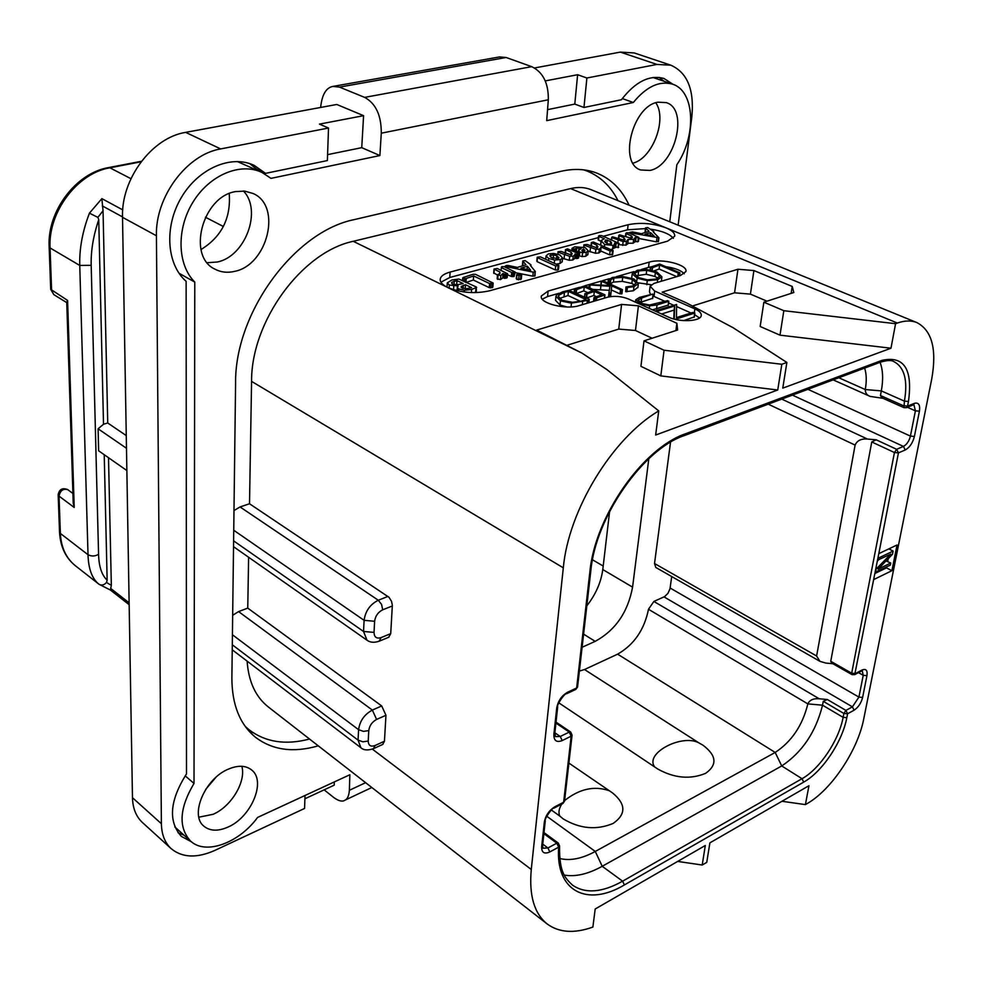 <?xml version="1.0" encoding="UTF-8"?>
<svg xmlns="http://www.w3.org/2000/svg" width="983" height="983" viewBox="0 0 983 983"><rect width="100%" height="100%" fill="white"/><g stroke="black" fill="none" stroke-linecap="round" stroke-linejoin="round"><path stroke-width="1.47" d="M656.927 64.436L620.347 52.111L634.268 52.947L670.811 65.185L656.927 64.436L586.888 78.001L577.623 74.72L545.11 80.938M620.347 52.111L534.469 67.974M191.427 841.792L181.339 836.373C168.007 821.346 169.727 800.518 186.5 773.879L186.131 281.335C166.631 264.427 163.989 226.766 181.277 197.62C198.345 168.351 231.374 154.294 254.265 165.439L265.545 173.364L327.376 160.573L328.519 128.036L319.463 124.116L363.587 115.675L336.788 104.468L185.652 132.373C151.984 137.583 121.007 179.017 122.519 217.317L132.472 797.705C132.766 808.358 136.109 816.64 142.474 822.562L171.202 848.685C182.371 857.827 196.981 858.38 215.031 850.332L304.57 808.444L305.025 795.48M200.999 249.559C221.642 236.756 231.054 218.103 229.223 193.59M205.717 789.349L215.744 777.516M334.281 781.952L334.195 785.184L304.914 798.774M669.755 221.777L676.845 164.714C696.763 135.838 694.981 90.817 672.47 84.157C659.421 80.508 646.359 86.627 633.31 102.502L546.708 120.639L548.317 99.775L381.281 133.197L379.893 155.56L270.989 178.365L262.105 172.517C240.614 162.035 209.649 174.827 193.012 202.068C176.203 229.174 177.358 264.894 194.781 282.072L194.02 783.426C179.348 808.21 178.193 827.416 190.53 841.03C205.594 855.382 238.869 843.082 257.607 817.426L349.862 774.739L349.37 790.295C348.916 795.837 347.441 799.13 344.947 800.199L371.82 787.506M324.157 789.84L333.864 797.606C338.73 801.084 342.428 801.944 344.947 800.199M328.519 128.036L220.671 148.924C186.77 154.466 155.228 196.846 156.42 235.76L161.384 823.717C161.593 834.469 164.861 842.787 171.202 848.685M381.281 133.197C381.367 115.416 375.825 103.473 364.644 97.378L339.479 87.106L332.844 86.418C326.049 87.733 321.982 94.737 320.63 107.454M363.587 115.675L361.744 147.659L379.893 155.56M333.618 86.283L499.389 56.953L506.147 57.493L531.705 66.66C543.034 72.164 548.563 83.199 548.317 99.775M678.135 225.193L691.835 116.817C694.403 89.772 687.387 72.558 670.811 65.185M318.271 745.827C293.512 753.015 272.61 750.189 255.568 737.336C239.877 724.459 231.988 704.725 231.877 678.147L235.588 383.124C234.691 312.84 294.544 231.361 354.482 219.553L560.949 171.312C574.256 168.29 586.409 168.965 597.394 173.327C611.389 179.139 621.944 189.756 629.071 205.177M227.921 827.108C251.415 817.205 266.54 780.772 251.501 769.873C245.689 765.401 238.058 765.118 228.621 769.025C205.078 778.315 189.301 815.202 203.985 826.273C210.079 831.151 218.066 831.434 227.921 827.108M234.556 271.382C267.634 265.152 282.256 205.926 253.172 193.528L244.718 191.107L235.502 191.599C202.228 196.735 186.844 256.428 214.97 269.17C220.917 272.316 227.442 273.053 234.556 271.382M649.923 170.428C675.088 165.992 689.144 109.088 666.228 102.613L657.946 102.195C632.548 105.869 618.209 163.522 640.683 169.973L649.923 170.428M673.183 84.415L663.98 78.493C649.566 74.585 635.399 81.663 621.453 99.725L583.963 107.479L586.888 78.001M622.3 98.558L633.31 102.502M583.963 107.479L574.785 104.087L547.556 109.654M672.47 84.157L653.019 77.497M663.967 81.233L659.2 77.424M574.785 104.087L577.623 74.72M179.029 273.262L194.781 282.072M185.16 775.833L194.02 783.426M249.694 163.608L256.661 169.137L265.545 173.364M361.744 147.659L327.585 154.638M256.661 169.137L255.494 169.383M262.105 172.517L237.222 161.495M174.79 826.9L190.53 841.03M178.021 832.724L184.067 835.243M591.901 173.229L588.031 170.551M248.515 730.553L253.417 732.9M309.534 739.032C285.697 745.323 265.545 742.226 249.08 729.767L245.172 726.339M547.15 923.946C559.032 932.67 574.281 933.715 592.884 927.067L595.182 909.005L705.303 845.491L702.206 865.028L706.752 862.361L709.886 842.861L808.948 785.712L805.409 804.61L807.055 803.652C831.52 789.779 857.84 750.25 863.774 718.757L931.7 379.155C936.996 349.456 932.068 330.595 916.918 322.596C911.266 320.323 904.741 320.47 897.368 323.051L895.574 323.69L783.832 310.702L763.865 302.186L793.822 292.516L792.224 286.446L753.9 270.558L737.95 269.244L662.149 292.148L686.515 302.924L733.035 327.671L786.879 362.469L781.829 364.263L777.737 389.993L655.661 435.027L658.733 410.894C612.237 438.332 568.518 510.103 563.308 567.818L531.275 869.476C528.928 895.39 534.224 913.539 547.15 923.946L268.285 706.937C255.592 696.861 248.539 681.588 247.114 661.117M248.613 557.263L247.753 608.121L238.574 611.586L232.664 615.309M563.308 567.818L251.574 381.367L249.51 503.763L388.998 597.295L391.529 601.313L392.352 605.233L390.718 633.642L388.641 637.291M247.753 608.121L381.711 705.954L385.963 715.28L384.439 741.243L382.67 744.475M233.979 510.57L240.061 506.945L249.51 503.763M251.574 381.367C251.144 321.306 301.916 251.967 353.241 241.314L570.595 188.589C578.078 186.819 584.934 187.2 591.176 189.719L916.918 322.596M583.718 169.862L587.379 171.177C600.638 176.67 610.848 186.5 618.012 200.667M786.879 362.469L782.763 388.138L890.979 348.215L779.986 335.166L760.178 326.491L763.865 302.186M895.574 323.69L890.979 348.215M873.752 579.552L891.913 570.693L897.049 544.975L878.802 553.65L854.731 674.621L861.096 671.242M658.733 410.894L606.806 369.51L581.948 353.106L536.657 330.079L621.575 304.411L638.409 305.824L635.485 330.497L618.749 329.084L567.4 345.18M781.829 364.263L664.066 350.243L644.012 340.843L677.631 330.005L676.882 323.272L638.409 305.824M489.276 290.87C474.715 293.991 460.781 292.823 447.474 287.38C442.276 284.751 439.856 281.961 440.237 279C440.876 276.014 444.181 273.716 450.128 272.07L628.125 224.726C640.461 222.232 653.105 223.276 666.056 227.872C672.274 230.513 675.137 233.315 674.657 236.264L667.531 241.179L489.276 290.87M651.717 266.712L648.534 267.401L649.161 262.142C661.719 258.062 688.383 264.869 685.864 271.603L680.371 275.584L654.002 283.411L650.119 286.25L654.678 291.066L694.87 308.871C699.54 311.021 701.653 313.307 701.223 315.715C700.474 321.49 679.523 322.449 668.6 317.153L628.395 298.967C621.342 296.227 614.387 295.65 607.506 297.222L579.257 305.602C565.827 310.1 538.881 303.157 541.363 295.969L548.096 291.066L547.58 296.547L542.297 299.164M649.161 262.142L548.096 291.066M692.954 305.836L734.571 292.799L737.95 269.244M766.998 301.179L750.422 294.126L734.571 292.799M753.9 270.558L750.422 294.126M792.224 286.446L791.131 293.389M783.832 310.702L779.986 335.166M777.737 389.993L660.809 375.899L640.928 366.327L644.012 340.843M664.066 350.243L660.809 375.899M652.11 338.238L635.485 330.497M621.575 304.411L618.749 329.084M676.882 323.272L675.935 330.546M598.389 237.616L449.759 277.489L440.937 282.195M603.292 236.301L627.547 229.801L645.438 228.597M673.343 238.353C669.89 234.015 662.259 230.944 650.451 229.125M638.803 238.476L656.46 241.843L658.229 241.179M645.536 227.933L645.696 232.381M618.995 244.681L625.999 245.172L627.781 243.686M627.83 243.231L633.163 243.206L634.895 241.781M634.932 241.4L637.807 241.793L638.471 241.118M611.414 249.485L614.326 247.704M614.387 247.089L618.725 247.175M598.561 236.104L598.156 239.864L601.018 241.339M601.068 240.933L600.65 244.841M588.215 251.058L595.415 253.245L598.893 252.963L600.638 251.55M600.699 250.96L609.681 254.867L612.692 254.351M575.436 252.066L578.409 251.439M578.84 255.703L582.182 256.612L585.868 256.219L587.859 254.523M562.534 258.283L569.28 260.286L572.831 260.003L574.711 258.492M574.76 257.976L576.689 258.578L578.582 257.632M556.366 264.058L559.978 263.542L562.202 261.675M537.222 257.46L537.222 261.711L555.297 269.932L557.742 270.055L558.455 269.268M515.08 272.61L532.835 276.162L535.022 275.83L535.207 271.369L530.304 265.349L531.017 264.894L525.168 260.581L522.784 260.974L525.979 264.796L517.377 267.413L508.137 265.484L506.134 265.521L505.36 266.467L533.191 272.131L535.379 271.799M522.796 261.085L522.968 265.705M516.616 274.835L516.886 279.442L521.334 278.975M507.425 274.65L511.344 276.493L514.06 276.493L515.141 272.033L504.279 266.725L501.748 266.651L501.342 267.634L511.688 272.451L515.141 272.033M499.683 273.704L499.831 271.996L500.04 273.348L497.484 274.798L497.152 278.853L500.519 279.627L502.706 277.906M502.731 277.562L504.82 278.398L507.13 277.366M493.785 272.905L497.459 275.08M466.04 282.49L473.351 280.032L489.251 287.638L492.827 287.036M455.301 290.231L457.095 290.157M474.15 292.651L476.35 291.521L476.288 286.987L458.877 279.037L451.861 280.008L447.29 282.846L449.317 285.033L458.176 285.955L457.304 287.38L458.692 288.977L464.443 290.268L471.631 289.407L476.657 287.417M447.29 282.846L446.995 287.134M630.078 232.799L658.905 237.751L653.204 231.865L653.793 231.484L647.686 227.54L645.524 227.872L649.087 231.349L641.432 233.696L632.511 231.927L629.882 232.369L630.005 233.389M656.46 241.843L656.914 238.009M644.934 234.372L650.586 232.639L654.273 236.227L644.934 234.372M650.255 235.428L650.586 232.639M612.016 237.714L623.124 241.572L626.441 241.314L628.125 239.348L633.605 239.348L635.264 237.505L638.925 237.431L628.801 232.885L626.601 232.774L626.146 233.659L631.221 235.809L632.462 237.235L631.577 238.316L619.499 234.839L619.143 235.687L623.947 237.726L625.151 239.68L624.402 240.27L612.507 236.829L611.709 237.358L611.77 239.938M623.652 240.344L623.947 237.726M630.926 238.377L631.221 235.809M604.631 244.534L612.987 245.357L614.535 244.448L614.486 243.071L619.143 243.403L601.78 235.662L599.249 235.551L598.93 236.399L604.336 238.722L601.105 240.602L604.631 244.534L604.422 246.463M607.469 243.723L604.766 241.634L605.712 239.926L610.59 241.4L611.598 242.948L610.664 244.3L607.469 243.723M606.978 243.501L607.359 240.012M610.271 244.374L610.59 241.4M584.283 245.258L595.833 249.338L599.311 249.055L601.031 247.839L600.846 246.942L610.111 250.96L613.109 250.604L593.314 241.965L591.348 242.568L596.804 245.185L597.947 246.844L597.173 247.937L587.134 244.472L583.927 244.804L584.074 247.188M596.497 248.035L596.804 245.185M572.413 248.81L574.957 249.055L579.012 247.544L581.481 248.097L578.495 250.579L579.773 252.053L582.587 252.68L586.286 252.287L588.239 250.849L585.192 247.63L574.723 246.794L572.081 248.281L572.229 250.653M582.44 251.255L581.875 250.26L583.435 249.055L584.971 250.37L584.16 251.341L582.44 251.255M583.189 251.415L583.435 249.055M558.209 252.238L569.673 256.342L573.236 256.059L575.092 254.757L574.957 253.946L577.082 254.646L579.024 253.884L567.523 248.883L565.532 249.547L571.123 252.25L572.204 253.823L571.172 254.966L561.109 251.427L557.988 251.759L558.012 254.265M570.853 255.027L571.123 252.25M548.711 258.517L554.621 260.016L560.371 259.573L562.571 257.988L559.831 254.966L553.871 253.467L548.391 253.897L546.044 255.899L548.711 258.517L548.514 260.52M551.758 257.693L549.718 255.691L553.576 254.843L556.833 255.789L558.897 257.804L557.951 258.492L551.758 257.693M537.59 257.755L555.678 265.938L558.872 265.447L540.441 256.87L537.246 257.202L537.222 261.711M532.835 276.162L533.191 272.131M520.99 268.162L527.367 266.221L530.673 270.178L520.99 268.162M527.085 269.428L527.367 266.221M517.23 275.4L521.678 275.019L519.393 273.962L516.628 274.699L516.886 279.442M521.678 275.019L521.322 279.074L521.678 275.019M497.484 274.798L500.851 275.572L502.964 273.471L505.164 274.355L507.425 273.704L497.275 268.506L494.007 269.059L499.831 271.996M504.82 278.398L505.164 274.355M463.165 278.3L465.868 278.558L473.659 275.965L489.571 283.546L493.159 283.092L475.625 274.368L473.155 274.269L463.46 277.403L462.735 277.857L462.981 281.015M473.351 280.032L473.659 275.965M462.108 288.056L461.285 286.409L465.487 284.701L471.545 287.626L466.47 288.707L462.108 288.056M452.671 284.087L451.541 282.834L451.996 282.182L456.984 280.597L463.14 283.571L457.07 284.775L452.671 284.087M465.192 288.719L465.487 284.701M456.038 284.775L456.874 284.775M456.702 284.689L456.984 280.597M664.754 301.277L653.007 296.006M650.377 294.114L649.468 291.644L650.07 286.68M691.037 312.999L676.857 306.671M673.318 305.099L668.587 302.985M699.466 317.988L694.625 314.609M648.534 267.401L641.248 269.502M633.9 271.627L616.476 276.653M609.227 278.754L602.579 280.671M601.227 281.064L589.984 284.308M589.259 284.517L584.848 285.783M579.368 287.368L568.85 290.403M558.897 293.278L547.58 296.547M684.242 273.79C681.035 270.374 674.928 268.015 665.921 266.7M654.027 270.89L659.101 268.998L676.795 276.641M638.397 282.858L651.201 284.738M661.252 281.261L661.473 280.425M610.001 283.94L613.429 282.109L622.239 281.359L631.872 283.448L634.699 285.144M608.244 283.141L608.6 279.848L610.296 279.995L613.884 278.091L622.694 277.341L632.339 279.43L636.247 282.993L632.474 286.028L625.962 286.987L625.679 291.681L633.457 290.735L637.942 287.196M592.516 289.383L609.325 290.329M608.969 292.909L608.526 296.952M610.357 296.608L610.996 292.983L610.603 296.51M611.303 289.948L620.015 293.88L621.686 293.462M596.03 300.626L596.312 297.96L604.705 295.023L604.373 298.144L604.963 294.851L584.996 285.844L574.453 289.211L576.419 289.666L576.013 293.708L583.816 290.87L587.576 292.59M585.831 298.242L593.867 295.478L596.472 296.669M588.141 302.961L588.915 299.004L568.752 290.354L562.718 291.779L556.796 294.814L555.948 296.264L555.555 300.38L560.027 305L567.093 306.979M652.479 309.854L668.145 305.123M640.031 302.469L652.565 298.328M683.701 320.618L694.145 316.981M661.608 313.995L674.141 310.075L673.785 318.984M650.599 267.474L652.208 267.769L659.581 265.041L678.221 273.053L679.917 272.844L659.691 264.058L650.672 267.081L650.304 269.944M659.101 268.998L659.581 265.041M652.22 270.362L652.552 267.659M637.144 278.14L647.281 280.659L657.627 279.7L661.915 276.825L656.877 271.959L646.765 269.465L637.291 270.276L632.192 273.815L637.144 278.14L636.849 280.585M638.753 277.661L634.428 273.606L638.631 270.939L646.703 270.288L655.378 272.475L659.74 276.014L656.14 279.049L647.392 279.836L638.753 277.661M635.645 275.891L646.236 274.257L654.899 276.456L658.094 278.3M609.042 283.509L609.435 280.032M625.679 291.681L626.146 287.626L633.937 286.68L638.36 283.62L633.974 278.951L622.817 276.518L612.421 277.439L608.6 279.848M589.001 287.786L589.296 284.898L609.89 286.274L608.981 292.774L610.726 293.29M588.854 287.712L589.296 284.898M610.996 292.983L611.709 285.869L620.482 289.813L622.411 289.653L602.935 280.757L601.535 281.298L610.959 285.537L589.186 284.603M609.534 296.743L609.915 293.315M608.674 296.915L609.091 293.18M595.612 300.749L596.312 297.96M594.776 300.995L595.084 298.107L595.895 298.107M593.867 295.478L594.297 291.398L601.829 294.826L594.285 297.419L595.084 298.107M583.816 290.87L584.234 286.803L592.798 290.71L585.032 293.794L586.704 294.089L594.297 291.398M576.21 293.684L576.628 289.604L584.234 286.803M555.948 296.264L560.433 300.859L571.442 303.145L588.436 300.245M587.588 303.133L587.883 300.356M587.011 303.305L587.342 300.184M562.104 300.307L558.246 296.325L558.848 295.219L564.439 292.32L568.407 291.423L586.015 299.557L581.088 301.203L572.499 302.297L562.104 300.307M559.266 298.574L567.99 295.514L580.572 301.351M567.99 295.514L568.407 291.423M657.049 304.914L668.624 301.351L667.629 300.651L649.542 305L642.427 303.6L638.114 300.159L641.629 297.996L652.724 294.077L639.515 297.394L635.755 299.815L639.859 303.55L649.616 305.86L657.049 304.914L656.546 309.031M675.149 319.34L694.834 313.036L692.818 312.422L676.451 317.607L676.599 304.484L656.042 310.542L658.119 311.107L674.67 305.959L674.227 319.106M674.141 310.075L674.67 305.959M702.206 865.028L677.668 861.427M805.409 804.61L781.976 801.28M874.931 573.47L886.457 567.879L886.654 566.896M891.913 570.693L886.457 567.879M887.735 561.465L888.3 558.59M890.094 549.534L890.365 548.145M878.409 560.04L877.34 561.121M875.189 572.18L890.34 565.114L890.758 563.013L886.027 560.937M877.524 560.187L890.819 554.093L876.074 569.157L875.46 572.315M877.942 558.061L877.794 560.322M888.816 548.883L893.129 551.082L878.212 558.197M890.758 563.013L878.102 569.132L892.503 554.252L893.129 551.082M878.802 553.65L898.437 452.88L896.631 449.292L894.444 452.536L871.761 441.957L830.746 661.276L851.683 673.195L855.431 673.527L861.968 670.05C865.986 668.415 867.645 670.283 866.945 675.653L862.619 697.438C861.12 703.152 858.27 707.416 854.067 710.217L847.579 713.793L846.83 717.676C842.443 741.649 822.304 771.827 803.689 782.124L624.377 884.946C587.33 907.137 555.383 891.569 558.663 847.162L549.792 851.954C544.263 854.362 541.559 852.617 541.658 846.707L544.336 822.12C545.59 815.485 549.079 810.385 554.817 806.81L563.64 802.214L571.16 736.169L562.19 740.58C556.513 742.755 553.736 740.666 553.871 734.313L556.734 707.969C558.061 700.916 561.674 695.681 567.56 692.253L576.652 687.977L589.874 571.787C595.01 516.493 642.71 448.187 685.618 433.724L882.009 360.356C904.09 355.49 912.9 369.19 908.464 401.469L907.555 406.102L914.399 403.349C918.614 402.256 920.285 404.873 919.412 411.177L914.399 436.452C912.715 443.001 909.656 447.511 905.232 449.981L898.437 452.88L894.444 452.536L851.683 673.195L852.003 674.621L854.731 674.621M862.263 670.811L863.221 675.321L858.921 697.107L852.408 706.851L845.921 710.402L843.869 713.461L847.579 713.793L845.921 710.402L827.342 699.503L819.244 698.778C813.408 698.299 809.611 699.994 807.854 703.889C802.546 725.393 791.659 741.587 775.194 752.45L595.28 851.45C581.948 858.712 570.115 861.059 559.769 858.491M827.342 699.503L823.263 701.321L843.869 713.461L843.119 717.344C838.978 740.174 819.773 768.939 802.03 778.708L622.62 881.186C602.149 892.613 585.45 893.94 572.536 885.167C565.36 878.2 559.18 873.064 559.573 845.933L558.307 843.095L556.808 843.193L547.936 847.96L543.034 848.231M559.573 845.933L558.663 847.162L556.808 843.193L543.882 833.682M554.817 806.81L554.179 808.026L563.001 803.43L564.537 801.17L562.841 803.516M564.561 800.985L572.069 735.149L570.693 732.04L569.255 732.089L560.273 736.488L555.53 736.636L554.83 733.085M572.069 735.149L571.16 736.169L569.255 732.089L555.923 723.07M567.56 692.253L566.798 693.654L575.866 689.378L577.574 686.994L575.694 689.464M882.009 360.356L880.78 362.051C887.207 360.183 891.593 360.048 893.952 361.633C904.471 367.298 907.96 380.458 904.409 401.125L903.991 407.675L906.437 407.662L913.072 404.984M880.068 362.309C882.98 369.94 883.398 379.475 881.321 390.902L880.449 395.51L903.5 405.758L907.555 406.102L906.437 407.662M871.761 441.957L876.197 439.806L867.485 439.057C861.194 438.553 857.078 440.568 855.112 445.09L816.603 655.993L819.908 661.338L825.88 663.083L832.834 663.697M852.003 674.621L831.925 663.181L830.746 661.276M579.38 671.082L584.504 669.534L617.619 654.162C634.047 644.725 644.332 629.759 648.485 609.276L653.867 601.449L664.619 596.595L667.973 593.339L670.001 588.768L671.708 576.542M823.263 701.321L822.538 705.192C815.841 732.016 802.239 752.278 781.731 765.954L602.21 866.293C588.178 874.071 575.534 877.008 564.291 875.079M903.991 407.675L882.181 397.955L880.449 395.51M883.004 398.312L870.102 396.395C866.908 395.227 865.286 392.942 865.261 389.538L881.321 390.902L904.409 401.125L908.464 401.469M819.908 661.326L655.784 567.437L654.518 563.505L670.517 442.264M648.829 458.668L632.573 587.134C627.904 612.212 615.432 630.287 595.157 641.358L582.096 647.281M864.622 368.097C866.551 373.982 866.76 381.134 865.261 389.538L838.806 377.755M568.887 763.078L612.52 792.912C626.048 804.057 626.269 814.231 613.171 823.422C596.546 830.352 579.896 828.853 563.234 818.913L559.782 816.062C558.233 812.634 558.909 808.628 561.809 804.045M654.309 766.396C645.229 752.708 682.362 733.687 698.974 742.927L702.98 745.2C716.607 755.509 717.504 764.885 705.647 773.326C690.275 779.666 674.326 778.229 657.787 769.038L558.786 702.82M698.974 742.927L584.504 669.534M551.377 810.004L559.782 816.062M564.611 800.567C579.184 789.03 593.818 785.675 608.489 790.467M609.62 511.393L602.788 569.55C601.055 582.329 595.735 594.42 586.826 605.847M74.216 507.461L73.234 503.173L66.746 302.236L67.594 300.417L74.216 507.461L59.029 496.108C60.209 490.566 63.133 488.416 67.778 489.669L72.914 493.466M50.698 289.309L49.15 246.733L50.059 247.937L51.608 290.563L53.77 294.593L50.698 289.309L67.594 300.417M49.15 246.733C47.086 211.247 75.986 172.983 108.572 167.589L109.899 167.81C77.264 173.155 47.946 212.193 50.059 247.937L79.758 265.447C79.279 248.687 82.511 231.263 89.428 213.176L101.876 198.627L122.728 209.871M104.223 454.711L107.147 580.191L106.471 582.477C104.1 585.082 101.642 585.696 99.086 584.307L98.386 583.791C91.898 578.225 88.433 568.543 88.015 554.731L79.758 265.447L91.186 265.299C90.805 250.911 93.324 235.711 98.742 219.676L103.51 424.238L98.091 428.797L126.475 448.273M108.511 457.709L111.337 585.315L110.391 590.021L129.166 604.705M107.147 580.191C101.753 575.153 98.89 566.515 98.57 554.265L91.186 265.299M89.428 213.176L97.882 217.366L98.742 219.676M126.856 470.55L98.632 450.804L98.091 428.797M101.876 198.627L103.043 210.78L107.737 423.009L103.51 424.238M126.266 435.58L107.737 423.009M67.09 489.313L67.68 489.608C62.457 487.556 59.287 489.239 58.169 494.658L59.029 496.108L60.381 533.437L88.015 554.731C91.665 556.55 95.191 556.39 98.57 554.265M198.861 817.192L213.139 814.293C231.361 806.502 246.278 781.546 241.83 766.31M207.253 262.707L217.206 262.019C245.234 256.674 262.461 210.571 243.44 190.997M632.978 163.141C652.515 158.41 667.42 119.348 655.808 102.773M161.384 823.717L132.472 797.705M156.42 235.76L122.519 217.317M220.671 148.924L185.652 132.373M365.615 782.677L349.37 790.295M531.705 66.66L364.644 97.378M339.479 87.106L506.147 57.493M385.963 715.28L376.6 719.433C372.09 721.915 369.485 725.626 368.772 730.602L363.464 731.377L358.586 729.693L232.43 634.76M376.6 719.433L372.348 710.082C364.398 714.408 359.815 720.944 358.586 729.693L358.058 740.125L232.295 644.762M387.941 596.423L378.295 600.244C370.112 604.361 365.381 611.057 364.103 620.334L233.733 530.255M392.34 605.97L382.694 609.816C378.05 612.176 375.359 615.997 374.621 621.268L364.103 620.334L363.538 631.467L233.61 540.871M374.621 621.268L374.031 632.388L363.538 631.467L367.003 640.216L233.536 546.695M374.031 632.388C374.228 637.242 376.6 638.962 381.158 637.574L379.094 641.235M381.158 637.574L390.718 633.642M531.275 869.476L372.348 749.12M382.694 609.816L381.551 604.373L378.295 600.244L240.061 506.945M581.948 353.106L353.241 241.314M570.595 188.589L897.368 323.051M449.759 277.489L450.128 272.07M628.125 224.726L627.547 229.801M631.061 233.831L631.135 233.094M629.784 233.303L629.857 232.639M645.266 231.976L645.72 228.167M658.155 241.793L658.622 237.947M617.865 242.531L618.11 240.319M611.475 239.803L611.733 237.505M618.811 238.66L619.143 235.687M618.467 238.5L618.811 235.416M625.815 236.584L626.146 233.659M625.483 236.448L625.827 233.438M638.446 241.363L638.889 237.517M637.807 241.793L638.25 237.947M635.608 241.695L636.05 237.849M633.163 243.206L633.605 239.348M625.999 245.172L626.441 241.314M622.694 245.443L623.124 241.572M612.556 249.24L612.987 245.357M600.748 244.878L601.129 241.413M598.524 240.257L598.93 236.399M618.074 247.716L618.516 243.833M615.653 247.642L616.083 243.759M614.105 248.33L614.535 244.448M605.442 242.482L605.712 239.926M611.512 243.747L611.598 242.948M590.046 251.857L590.451 247.949M583.693 247.052L583.902 244.976M591.348 246.315L591.705 242.973M590.992 246.155L591.348 242.678M612.667 254.511L613.109 250.604M612.102 254.953L612.532 251.046M609.681 254.867L610.111 250.96M598.893 252.963L599.311 249.055M595.415 253.245L595.833 249.338M573.568 251.243L573.777 249.129M571.86 250.493L572.057 248.564M585.868 256.219L586.286 252.287M582.182 256.612L582.587 252.68M579.38 255.985L579.773 252.053M578.766 250.038L579.012 247.544M576.37 251.636L576.763 247.728M575.092 251.918L575.436 248.539M574.699 251.734L574.957 249.055M564.07 258.971L564.451 255.027M565.495 253.368L565.827 249.903M565.2 253.245L565.544 249.67M578.545 257.976L578.938 254.044M577.795 258.406L578.188 254.474M576.689 258.578L577.082 254.646M575.473 258.283L575.878 254.351M572.831 260.003L573.236 256.059M569.28 260.286L569.673 256.342M554.326 263.137L554.621 260.016M545.725 259.254L546.044 255.899L545.725 259.254M559.978 263.542L560.371 259.573M550.517 256.993L550.701 254.966M553.257 258.271L553.576 254.843M556.55 258.726L556.833 255.789M558.725 258.111L558.811 257.3M555.297 269.932L555.678 265.938M558.43 269.575L558.811 265.582M557.742 270.055L558.123 266.049M506.368 267.695L506.442 266.786M505.299 267.192L505.36 266.467M505.139 267.118L505.201 266.368M522.6 265.275L522.944 261.294M534.666 276.1L535.035 272.07M518.619 279.836L518.975 275.781M520.474 279.676L520.83 275.633M501.121 270.3L501.342 267.634M511.344 276.493L511.688 272.451M514.06 276.493L514.404 272.451M512.647 276.69L512.991 272.647M500.519 279.627L500.851 275.572M497.717 279.369L498.049 275.314M493.957 273.434L494.277 269.403M507.093 277.747L507.425 273.704M506.282 278.201L506.614 274.159M503.886 278.103L504.218 274.06M464.308 281.654L464.517 278.619M492.802 287.269L493.134 283.19M491.93 287.786L492.25 283.694M490.345 287.982L490.664 283.89M489.251 287.638L489.571 283.546M465.991 282.465L466.286 278.422M465.598 282.281L465.868 278.558M453.532 289.715L453.777 286.016M449.108 288.117L449.317 285.033M475.674 292.062L475.981 287.945M471.398 292.59L471.631 289.407M464.32 292L464.443 290.268M458.545 291.005L458.692 288.977M457.07 290.673L457.304 287.38M461.211 287.429L461.285 286.409M463.14 288.437L463.362 285.328M451.897 283.596L451.996 282.182M453.986 284.529L454.22 281.138M654.014 296.485L654.678 291.066M694.87 308.871L694.354 312.668M651.901 270.288L652.208 267.769M679.069 275.965L679.437 273.114M677.803 276.346L678.221 273.053M646.802 284.677L647.281 280.659M631.725 277.808L632.192 273.815M657.283 282.44L657.627 279.7M638.164 274.921L638.631 270.939M646.236 274.257L646.703 270.288M654.899 276.456L655.378 272.475M659.63 276.936L659.74 276.014M608.01 283.043L608.379 279.7M633.457 290.735L633.937 286.68M626.896 291.816L627.363 287.761M631.872 283.448L632.339 279.43M622.239 281.359L622.694 277.341M613.429 282.109L613.884 278.091M610.345 283.645L610.787 279.614M609.865 283.878L610.296 279.995M589.763 288.13L590.083 285.107M601.129 285.009L601.535 281.298M621.551 293.954L622.006 289.887M620.015 293.88L620.482 289.813M610.59 296.583L611.008 292.885M600.453 289.887L600.896 285.832M575.805 293.622L576.198 289.739M574.342 292.946L574.699 289.444M596.484 300.491L596.779 297.775M593.855 301.277L594.211 297.874M586.605 298.07L587.035 293.966M586.273 298.193L586.704 294.089M584.627 297.689L585.032 293.794M571.062 306.917L571.442 303.145M560.027 305L560.433 300.859M588.903 302.739L589.272 299.262L588.903 302.739M588.952 299.852L588.645 302.813L588.915 299.938M582.341 304.693L582.636 301.806M558.59 297.812L558.848 295.219M564.033 296.424L564.439 292.32M668.108 305.455L668.624 301.351M649.308 308.416L649.616 305.86M635.473 302.162L635.718 300.061M652.528 298.635L653.019 294.556M641.137 302.088L641.629 297.996M694.109 317.288L694.662 313.159M657.959 312.336L658.119 311.107M656.3 311.586L656.386 310.837M861.968 670.05L861.255 671.143L862.214 670.787M866.945 675.653L863.221 675.321L858.478 672.63M862.619 697.438L858.921 697.107L670.136 588.018M854.067 710.217L852.408 706.851L664.029 596.902M846.83 717.676L843.119 717.344L822.538 705.192L807.854 703.889L648.485 609.276M803.689 782.124L802.03 778.708L781.731 765.954L775.194 752.45L617.619 654.162M624.377 884.946L622.62 881.186L602.21 866.293L595.28 851.45L546.72 816.234M549.792 851.954L547.936 847.96L542.739 844.114M541.658 846.707L542.604 845.417M544.336 822.12L545.282 820.83M543.058 848.255L542.579 845.601L545.258 821.014C543.574 819.859 552.815 806.687 554.179 808.026L554.007 808.1M562.19 740.58L560.273 736.488L554.867 732.802M553.871 734.313L554.817 733.269L557.693 706.765M556.734 707.969L557.68 706.949C555.997 706.027 564.611 692.708 566.798 693.654L566.613 693.74M589.874 571.787L590.82 570.865L577.586 686.822M685.618 433.724L684.463 435.53L880.559 362.125M914.399 403.349L913.281 404.898L913.944 404.787L915.406 410.845L910.418 436.108C909.14 441.109 906.805 444.537 903.438 446.417L896.631 449.292L876.197 439.806M919.412 411.177L915.406 410.845L907.395 407.281M914.399 436.452L910.418 436.108L807.903 389.317M905.232 449.981L903.438 446.417L792.421 395.117M867.485 439.057L781.755 399.11M819.244 698.778L653.867 601.449M855.112 445.09L768.239 404.173M654.518 563.505L816.603 655.993M632.573 587.134L602.788 569.55M595.157 641.358L583.595 634.121M592.528 559.806L603.193 566.048M141.06 161.802L109.899 167.81L130.948 178.697M205.41 217.218L223.374 226.508M99.086 584.307L75.47 565.815C66.131 558.295 61.106 547.494 60.381 533.437L59.521 531.95L58.169 494.658M129.129 602.825L110.833 588.547M111.337 585.315L106.471 582.477M97.882 217.366L103.043 210.78M102.306 205.902L122.506 216.899M368.772 730.602L368.22 741.035C368.416 745.556 370.726 747.043 375.15 745.483L384.439 741.243M375.15 745.483L373.38 748.702M368.22 741.035L362.911 741.821L358.058 740.125L360.921 747.768C363.808 750.324 368.047 750.594 373.675 748.579L382.952 744.34M381.711 705.954L372.348 710.082L238.574 611.586M245.738 727.101L249.08 729.767M367.003 640.216C370.247 642.599 374.388 642.907 379.401 641.113L388.949 637.168M440.187 279.811L440.237 279M629.833 232.492L629.747 233.29M645.524 227.872L645.081 231.669M653.793 231.484L653.695 232.357M658.905 237.751L658.438 241.585M611.709 237.358L611.438 239.791M618.798 235.293L618.442 238.5M625.802 233.29L625.458 236.436M638.925 237.431L638.483 241.277M635.313 238.144L634.871 241.99M628.198 240.049L627.756 243.907M598.561 236.006L598.156 239.864M614.731 244.03L614.301 247.913M583.902 244.865L583.681 247.052M591.348 242.568L590.967 246.143M613.109 250.567L612.679 254.474M601.031 247.839L600.613 251.746M572.02 248.404L571.811 250.468M588.239 250.849L587.834 254.769M578.483 250.763L578.225 253.295M565.532 249.547L565.176 253.233M579.024 253.884L578.618 257.816M575.092 254.757L574.686 258.689M562.571 257.988L562.178 261.945M537.197 257.313L536.841 261.269M558.872 265.447L558.479 269.44M505.139 266.184L505.065 267.093M522.784 260.974L522.44 264.968M531.017 264.894L530.906 266.098M516.628 274.736L516.272 278.779M494.007 269.059L493.675 273.09M507.511 273.532L507.179 277.575M503.026 274.073L502.682 278.115M462.735 277.857L462.526 280.794M493.159 283.092L492.839 287.183M457.292 287.245L457.058 290.673M541.363 295.969L541.301 296.633M650.377 267.278L650.07 269.895M679.917 272.844L679.536 275.83M661.915 276.825L661.424 280.819M608.317 279.528L607.936 283.006M638.36 283.62L637.893 287.65M601.227 281.015L600.81 284.984M622.411 289.653L621.956 293.72M574.453 289.211L574.084 292.823M604.963 294.851L604.606 298.082M593.953 297.628L593.56 301.363M584.91 293.647L584.492 297.628M653.191 294.433L652.7 298.513M668.809 301.228L668.293 305.32M656.042 310.542L655.931 311.427M694.834 313.036L694.281 317.165M590.82 570.865C595.551 516.763 643.558 448.838 684.463 435.53M543.992 832.589L558.307 843.095M556.022 722.124L570.693 732.04M833.166 379.868L870.102 396.395M53.77 294.593L66.77 302.629M108.572 167.589L141.478 161.261M99.05 584.283L110.391 590.033M75.47 565.815C65.603 557.877 60.282 546.585 59.521 531.95M584.271 169.936L587.379 171.177M360.921 747.768L232.234 649.8"/></g></svg>
